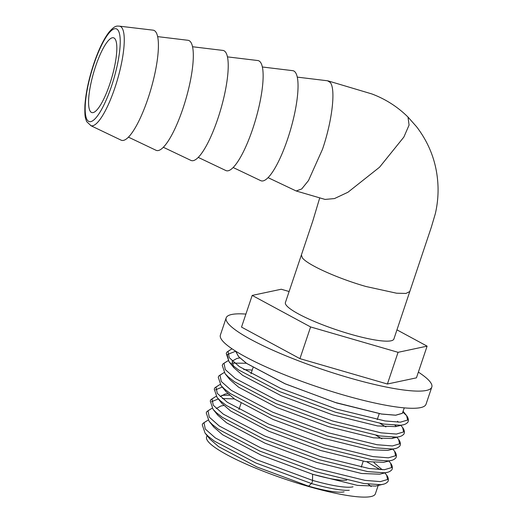 <?xml version="1.0" encoding="UTF-8"?>
<svg xmlns="http://www.w3.org/2000/svg" width="523" height="523" viewBox="0 0 523 523"><rect width="100%" height="100%" fill="white"/><g stroke="black" fill="none" stroke-linecap="round" stroke-linejoin="round"><path stroke-width="0.78" d="M368.055 484.082A89.047 14.906 -161.4 0 1 371.16 486.567M378.43 484.736L375.377 493.804A89.047 14.906 -161.4 0 1 307.066 486.057A89.047 14.906 -161.4 0 1 206.578 436.993L207.062 435.567M375.684 486.083L357.471 485.39L312.63 474.296M346.677 480.166A50.3 8.42 -161.4 0 1 312.63 474.269L312.538 480.375A1.974 0.51 106 0 1 312.146 482.258A1.974 0.51 106 0 1 311.401 483.52L308.609 486.181L257.055 467.032L218.653 446.688L209.854 439.032M418.367 372.121A108.483 18.161 -161.4 0 1 431.802 387.079L426.023 404.246A108.483 18.161 -161.4 0 1 342.8 394.813A108.483 18.161 -161.4 0 1 220.386 335.04L226.165 317.873A108.483 18.161 -161.4 0 1 245.908 314.081M431.802 387.079A108.483 18.161 -161.4 0 1 348.58 377.645A108.483 18.161 -161.4 0 1 226.165 317.873M319.743 197.831L312.819 220.935L285.414 302.523A57.229 9.577 18.6 0 0 349.985 334.053A57.229 9.577 18.6 0 0 393.884 339.028L431.312 227.27L435.299 213.802C437.241 205.454 438.169 197.008 438.071 188.476C437.627 165.471 430.455 144.884 416.563 126.723L407.986 117.047L409.084 125.075L403.854 137.085L379.561 167.203L347.965 192.235L334.452 198.577L325.058 199.42L296.168 190.98L301.699 188.973L308.485 180.559L322.508 149.238C332.262 120.774 335.949 88.773 330.163 82.386L327.555 80.784L297.241 77.116M268.077 177.657L296.168 190.98M114.825 88.001A51.79 12.519 -73.8 0 0 119.891 26.248C116.629 25.915 114.968 25.346 108.974 32.217C103.613 39.251 98.559 49.75 93.807 63.714C88.786 78.895 85.824 92.721 84.929 105.201C84.549 118.146 85.517 118.028 86.674 121.637L91.041 125.729A51.79 12.519 -73.8 0 0 114.825 88.001M111.432 86.4A48.325 11.683 -73.8 0 0 117.897 30.033A48.325 11.683 -73.8 0 0 93.97 63.976A48.325 11.683 -73.8 0 0 87.504 120.342A48.325 11.683 -73.8 0 0 111.432 86.4M90.76 125.638L121.12 140.157A57.314 13.853 -73.8 0 0 147.963 98.612A57.314 13.853 -73.8 0 0 153.03 30.157L119.61 26.176M128.449 137.15L156.037 150.284A57.314 13.853 -73.8 0 0 182.867 108.732A57.314 13.853 -73.8 0 0 187.947 40.284L157.613 36.617M163.353 147.277L190.941 160.411A57.314 13.853 -73.8 0 0 217.777 118.858A57.314 13.853 -73.8 0 0 222.85 50.411L192.516 46.743M198.263 157.403L225.851 170.537A57.314 13.853 -73.8 0 0 252.681 128.985A57.314 13.853 -73.8 0 0 257.761 60.531L227.427 56.87M233.173 167.53L260.755 180.664A57.314 13.853 -73.8 0 0 287.591 139.111A57.314 13.853 -73.8 0 0 292.664 70.657L262.33 66.99M95.67 66.153A38.924 9.407 -73.8 0 0 91.858 112.569A38.924 9.407 -73.8 0 0 109.732 84.216A38.924 9.407 -73.8 0 0 113.543 37.8A38.924 9.407 -73.8 0 0 95.67 66.153M404.292 407.875L402.37 413.268L395.708 415.184L381.496 414.007L335.197 402.455L285.081 383.758L246.673 363.42L238.619 356.627L235.71 351.201M396.97 329.869L427.108 346.148L398.062 352.319L310.603 326.947L252.191 295.41L281.237 289.239L289.114 291.52M398.062 352.319L387.393 384.019L416.439 377.841L427.108 346.148M387.393 384.019L299.934 358.647L310.603 326.947M299.934 358.647L241.521 327.104L252.191 295.41M349.259 490.28A57.112 9.558 -161.4 0 1 311.401 483.52L255.845 462.986L214.45 441.17L208.566 436.62L205.081 433.142L202.244 424.754L202.885 423.434L208.147 420.074L204.003 422.649L205.278 429.023L215.306 437.908L256.819 459.782L312.538 480.375A1.974 0.51 106 0 1 312.146 482.258A1.974 0.51 106 0 1 311.401 483.52L308.609 486.181A50.247 8.414 -161.4 0 0 344.075 491.816M380.103 484.658L363.747 483.494L315.402 471.635L259.846 451.101L218.451 429.285L212.567 424.735L209.082 421.257L206.245 412.869L206.886 411.549L212.148 408.188L207.997 410.764L209.278 417.138L219.3 426.023L260.82 447.897L316.539 468.484L365.021 480.382L380.398 481.605L387.602 479.486L386.641 475.119C389.89 479.454 387.608 482.245 387.569 481.925C385.974 483.638 383.483 484.546 380.103 484.658M384.104 472.772L367.747 471.609L319.403 459.743L263.847 439.215L222.452 417.4L216.568 412.85L213.083 409.365L210.246 400.984L210.887 399.664L216.149 396.297L211.998 398.879L213.279 405.253L223.301 414.138L264.821 436.012L320.54 456.599L369.022 468.49L384.398 469.713L391.603 467.601L390.642 463.234C393.891 467.562 391.609 470.36 391.57 470.04C389.975 471.753 387.484 472.661 384.104 472.772M211.521 401.729L218.294 398.951M222.412 398.552L234.337 398.899M388.105 460.887L371.748 459.717L323.404 447.858L267.848 427.324L226.452 405.508L220.569 400.964L217.084 397.48L214.247 389.099L214.888 387.772L220.15 384.412L215.999 386.987L217.28 393.368L227.302 402.252L268.822 424.127L324.541 444.713L373.023 456.605L388.393 457.828L395.604 455.716L394.643 451.349C397.885 455.677 395.61 458.475 395.571 458.148C393.969 459.867 391.485 460.776 388.105 460.887M215.522 389.844L222.295 387.066M392.106 448.995L375.749 447.832L327.405 435.973L271.849 415.439L230.453 393.623L224.57 389.073L221.085 385.595L218.248 377.207L218.889 375.887L224.151 372.526L220 375.102L221.281 381.483L231.303 390.361L272.823 412.235L328.542 432.828L377.024 444.72L392.394 445.942L399.605 443.824L398.644 439.464C401.886 443.792 399.605 446.583 399.572 446.263C397.97 447.976 395.486 448.891 392.106 448.995M394.93 425.251L396.532 426.395M396.107 437.11L379.75 435.947L331.405 424.088L275.85 403.553L234.454 381.738L228.571 377.188L225.086 373.71L222.249 365.322L222.883 364.001L228.198 360.628L224.001 363.217L225.282 369.591L235.304 378.475L276.824 400.35L332.536 420.943L381.025 432.835L396.395 434.057L403.606 431.939L402.645 427.572C405.887 431.906 403.606 434.698 403.573 434.378C401.971 436.09 399.48 437.006 396.107 437.11M231.65 363.112L246.333 363.243M402.86 412.124L406.646 415.687C409.888 420.015 407.607 422.813 407.574 422.492C405.972 424.205 403.481 425.114 400.102 425.225L383.751 424.061L335.406 412.196L279.851 391.668L238.455 369.853L232.572 365.302L228.917 361.583L227.185 354.633L235.644 351.227M353.038 486.815A57.386 9.604 -161.4 0 1 312.538 480.375L312.63 474.269L261.049 455.115L222.621 434.763L213.815 427.095L209.403 421.623M373.919 462.613L382.215 469.746M387.301 472.308L379.718 474.184L361.517 473.492L316.631 462.384L265.05 443.223L226.616 422.872L217.816 415.21L213.404 409.731M216.261 408.535L220.915 405.992L223.792 405.475M391.302 460.417L383.719 462.299L365.518 461.6L320.632 450.499L269.051 431.338L230.617 410.986L221.817 403.325L217.405 397.846M220.261 396.643L224.916 394.107L227.793 393.584M376.057 435.345L381.921 438.836M395.303 448.531L387.72 450.414L369.519 449.715L324.633 438.614L273.045 419.453L234.618 399.101L225.818 391.439L221.406 385.961M380.058 423.46L385.922 426.951M394.322 437.189L391.72 438.529L373.52 437.829L328.634 426.722L277.046 407.567L238.619 387.216L229.819 379.548L225.406 374.076M243.718 369.513L252.21 370.101M397.539 421.244L398.212 422.198M403.298 424.761L395.715 426.637L377.521 425.944L332.635 414.837L281.047 395.676L242.62 375.324L233.82 367.662L232.179 361.105L236.919 358.445L239.796 357.928M301.418 254.976L302.32 257.761C307.112 264.645 337.629 278.426 365.989 286.506L396.571 293.207L405.953 293.442L409.888 291.481M402.802 412.307L402.403 413.314L395.741 415.229L381.522 414.053L336.635 402.952L285.048 383.79L246.621 363.439L238.527 356.608L235.644 351.162M366.767 461.789L380.313 469.687M221.726 395.342L229.59 395.231M403.128 411.333L406.646 415.687L407.607 420.054L400.396 422.166L385.026 420.943L336.537 409.051L280.818 388.465L239.305 366.59L229.283 357.706L228.002 351.332L232.009 348.795L226.884 352.116L226.243 353.437L229.087 361.824L232.572 365.302M253.047 367.617L250.955 373.834M241.044 403.279L238.952 409.489M328.098 80.895L371.86 93.937C385.575 99.102 397.617 106.81 407.986 117.047M379.221 413.686L377.233 419.59M363.224 461.234L361.236 467.137M375.658 486.089L383.3 484.193M205.402 433.508L209.815 438.98M399.304 436.646L391.72 438.529M228.917 361.583L233.82 367.662M384.863 472.91L386.641 475.119M388.864 461.025L390.642 463.234M392.865 449.139L394.643 451.349M396.859 437.248L398.644 439.464M400.86 425.362L402.645 427.572"/></g></svg>
